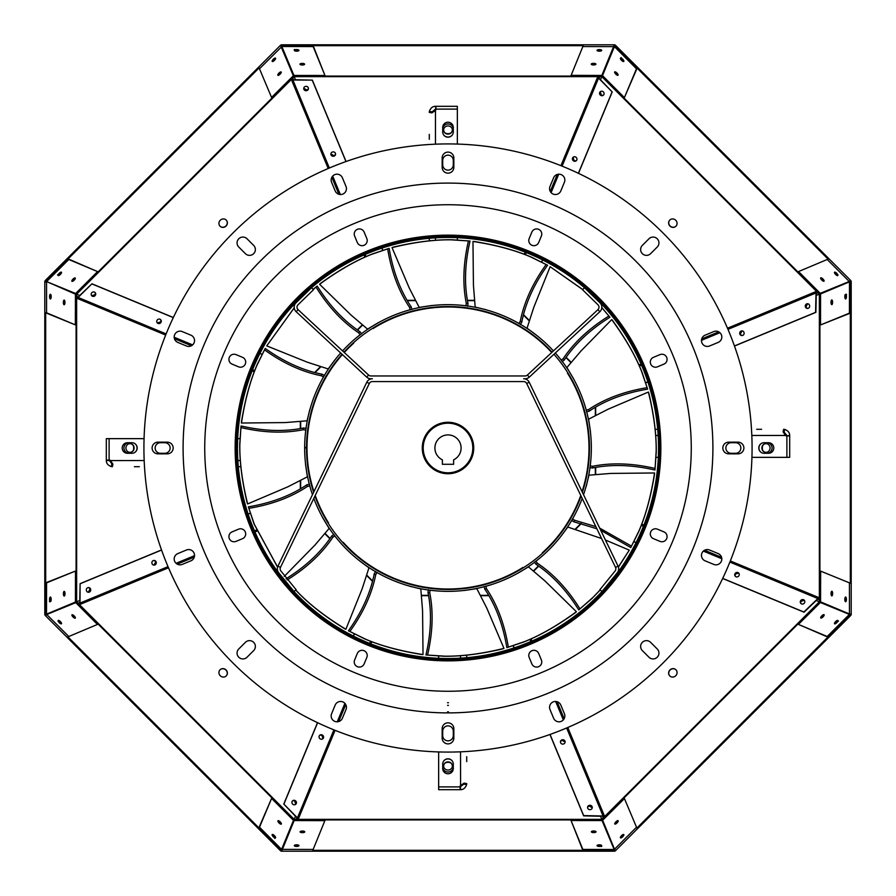 <?xml version="1.0" encoding="UTF-8"?>
<svg xmlns="http://www.w3.org/2000/svg" width="896" height="896" viewBox="0 0 896 896"><rect width="100%" height="100%" fill="white"/><g stroke="black" fill="none" stroke-linecap="round" stroke-linejoin="round"><path stroke-width="1.34" d="M449.926 133.37A5.286 4.973 0 0 1 446.074 133.37M308.392 88.245A2.341 2.195 0 0 1 306.074 90.126M335.541 153.81A2.341 2.195 0 0 1 330.904 153.754M452.346 129.864A4.346 4.088 0 0 1 443.654 129.864M346.058 161.515L312.346 80.114L295.467 79.766L294.168 76.642L599.827 76.642L599.144 78.277L597.408 77.638A4.682 1.49 22.5 0 1 598.55 78.109L598.584 78.064M307.182 90.182A2.341 2.195 0 0 1 303.733 88.368L307.238 90.115A2.341 2.195 0.3 0 0 308.403 88.379M330.882 153.922L334.107 155.826A2.341 2.195 0 0 1 330.893 153.877M448 134.109A4.346 4.088 0 0 1 443.654 130.021A4.346 4.088 0 0 1 448 125.933A4.346 4.088 0 0 1 452.346 130.021A4.346 4.088 0 0 1 448 134.109M381.203 246.389L381.494 247.083M381.931 248.125L382.782 250.197M432.174 111.989L435.467 109.771A3.976 3.741 180 0 0 435.747 109.11M601.81 76.63L600.522 79.766L599.144 78.277M600.522 79.766L612.214 91.941L578.491 173.342M542.618 259.941L541.755 262.024M599.827 76.642L601.821 76.642L817.947 292.768L816.312 293.44L815.528 291.76A4.682 1.49 67.5 0 1 815.998 292.902L815.595 312.346L734.44 345.957M669.95 226.05A4.346 4.088 45 0 1 669.771 220.08A4.346 4.088 45 0 1 675.741 220.259A4.346 4.088 45 0 1 675.92 226.229A4.346 4.088 45 0 1 669.95 226.05M75.477 293.642L76.642 294.179L294.179 76.642L293.742 75.432M295.445 79.733L291.76 80.472A4.682 1.49 -22.5 0 1 292.902 80.002L292.902 79.934M312.346 80.114L292.902 80.002L329.358 168.022M296.621 45.685L583.206 45.685L571.122 75.354L602.314 75.443L624.4 97.586L637.112 68.163L625.442 56.47L828.094 259.123L798.56 271.555L820.557 293.675L820.523 324.957L850.304 313.141L850.315 296.621L850.315 583.206L820.646 571.122L820.557 602.314L798.414 624.4L827.837 637.112L839.53 625.442L636.877 828.094L624.445 798.56L602.325 820.557L571.043 820.523L582.859 850.304L599.379 850.315L312.794 850.315L324.878 820.646L293.686 820.557L271.6 798.414L258.888 827.837L270.558 839.53L67.906 636.877L97.44 624.445L75.443 602.325L75.477 571.043L45.696 582.859L45.685 599.379L45.685 312.794L75.354 324.878L75.443 293.686L97.586 271.6L68.163 258.888L56.47 270.558L259.123 67.906L271.555 97.44L293.675 75.443L324.957 75.477L313.141 45.696L280.885 46.155L281.355 44.8L614.645 44.8L614.88 45.92M602.269 75.421L601.821 76.642M307.776 90.037A2.341 2.195 0.3 0 1 303.733 88.525A2.341 2.195 0.3 0 1 306.085 86.33A2.341 2.195 0.3 0 1 307.776 90.037M335.552 153.933A2.341 2.195 0.3 0 1 334.107 155.792L334.107 155.826M334.925 155.59A2.341 2.195 0.3 0 1 330.882 154.067A2.341 2.195 0.3 0 1 333.234 151.883A2.341 2.195 0.3 0 1 334.925 155.59M452.256 135.027A5.286 4.973 0 0 1 443.744 135.027M382.682 250.23L381.819 248.158M381.394 247.117L381.102 246.422M345.957 161.56L312.346 80.405M429.285 139.306L429.285 134.378M429.285 236.443L429.285 237.194L429.285 236.443M429.285 238.314L429.285 240.867L429.285 238.314M435.467 109.771L435.467 110.734A3.976 3.741 180 0 0 435.803 109.861M612.214 91.941L598.55 78.109L562.083 166.13M676.032 226.117A4.346 4.088 45 0 1 669.883 219.968M576.509 160.451A2.341 2.195 45 0 1 573.272 157.136M603.669 94.886A2.341 2.195 45 0 1 600.701 94.584M541.654 261.968L542.517 259.896M578.39 173.298L612.002 92.142M817.947 292.768L819.358 294.179L819.358 599.827L817.723 599.144L818.362 597.408A4.682 1.49 112.5 0 1 817.891 598.55L803.858 612.002L722.702 578.39M602.358 75.477L602 76.227M820.534 293.63L816.234 295.467L816.312 293.44M293.63 75.466L294 76.227M292.768 78.053L293.44 79.688M226.117 219.968A4.346 4.088 -45 0 1 219.968 226.117M160.451 319.491A2.341 2.195 -45 0 1 157.136 322.728M94.886 292.331A2.341 2.195 -45 0 1 94.584 295.299M173.342 317.509L91.941 283.786L79.766 295.478L76.63 294.19M262.024 354.245L259.941 353.382M226.05 226.05A4.346 4.088 -45 0 1 220.08 226.229A4.346 4.088 -45 0 1 220.259 220.259A4.346 4.088 -45 0 1 226.229 220.08A4.346 4.088 -45 0 1 226.05 226.05M583.206 45.685L571.122 75.354M625.453 56.448L614.813 45.875L614.398 46.637L583.206 46.558M601.888 75.354L613.973 45.685L615.272 45.058L850.942 280.728L850.315 281.691M56.47 270.558L45.685 282.027L45.058 280.728L280.728 45.058L281.691 45.685M303.834 63.93A2.341 0.795 0 0 1 302.669 64.03A2.341 0.795 0 0 1 300.642 63.627M294.302 49.493L298.032 50.131A2.341 0.795 0 0 1 296.834 50.254A2.341 0.795 0 0 1 294.818 49.862M595.347 63.638A2.341 0.795 0 0 1 593.331 64.03A2.341 0.795 0 0 1 592.357 63.963A2.341 0.795 180 0 0 595.538 63.717M601.16 49.874A2.341 0.795 0 0 1 599.166 50.254A2.341 0.795 0 0 1 597.957 50.142A2.341 0.795 180 0 0 601.317 49.941M442.714 128.912A5.286 4.973 -0 0 1 448 123.95A5.286 4.973 -0 0 1 453.286 128.912M601.966 95.726A2.341 2.195 45.3 0 1 600.174 91.795A2.341 2.195 45.3 0 1 603.389 91.918A2.341 2.195 45.3 0 1 601.966 95.726M574.806 161.28A2.341 2.195 45.3 0 1 573.026 157.338A2.341 2.195 45.3 0 1 576.229 157.461A2.341 2.195 45.3 0 1 574.806 161.28M613.973 45.685L614.813 45.875M435.4 110.869L431.099 112.93L429.386 111.866L429.285 112.482L429.386 111.362C430.629 108.002 432.645 106.322 435.467 106.31L435.904 109.11A3.976 3.976 0 0 1 435.467 110.79L435.467 144.178M573.126 157.248L574.067 160.877A2.341 2.195 45 0 1 573.16 157.214M600.286 91.706L601.44 95.413A2.341 2.195 45 0 1 600.286 91.694M734.485 346.058L815.886 312.346L816.234 295.467M645.803 382.782L647.875 381.931M784.011 432.174L786.229 435.467A3.976 3.741 -90 0 0 786.89 435.747M645.77 382.682L647.842 381.819M805.963 307.776A2.341 2.195 90.3 0 1 807.475 303.733A2.341 2.195 90.3 0 1 809.67 306.085A2.341 2.195 90.3 0 1 805.963 307.776M740.41 334.925A2.341 2.195 90.3 0 1 741.933 330.882A2.341 2.195 90.3 0 1 744.117 333.234A2.341 2.195 90.3 0 1 740.41 334.925M816.066 292.902L727.978 329.358M820.568 293.742L819.773 294M820.579 602.269L819.358 601.821L601.821 819.358L294.179 819.358L76.642 601.821L76.642 294.179M819.358 599.827L819.358 601.821M850.315 296.621L849.845 280.885L851.2 281.355L851.2 614.645L850.08 614.88M617.635 74.48A2.341 0.795 45 0 1 616.739 73.73A2.341 0.795 45 0 1 615.597 72.016M45.685 599.379L46.155 615.115L44.8 614.645L44.8 281.355L45.92 281.12M74.48 278.365A2.341 0.795 -45 0 1 73.73 279.261A2.341 0.795 -45 0 1 72.016 280.403M75.432 602.258L79.766 600.533L80.472 604.24A4.682 1.49 -112.5 0 1 80.002 603.098L79.934 603.098M75.421 293.731L76.227 294M160.552 319.57A2.341 2.195 -44.7 0 1 160.843 321.91L160.877 321.933A2.341 2.195 -45 0 1 157.214 322.84M91.706 295.714L95.413 294.56A2.341 2.195 -45 0 1 91.694 295.714M79.722 295.467L77.638 298.592A4.682 1.49 -67.5 0 1 78.109 297.45L78.064 297.416M91.941 283.786L78.109 297.45L166.13 333.917M261.968 354.346L259.896 353.483M173.298 317.61L92.142 283.998M313.141 45.696L313.141 46.57L282.117 46.502L282.117 45.629M591.338 63.93A2.341 0.795 180 0 0 591.248 64.154A2.341 0.795 180 0 0 593.589 64.96A2.341 0.795 180 0 0 595.918 64.154A2.341 0.795 180 0 0 593.914 63.37A2.341 0.795 180 0 0 591.338 63.93M597.117 50.154A2.341 0.795 180 0 0 597.027 50.378A2.341 0.795 180 0 0 599.368 51.184A2.341 0.795 180 0 0 601.709 50.378A2.341 0.795 180 0 0 599.704 49.594A2.341 0.795 180 0 0 597.117 50.154M298.032 50.131A2.341 0.806 -179.9 0 0 298.592 49.93M294.302 50.366L294.302 50.366A2.341 0.806 -179.9 0 0 296.632 51.173A2.341 0.806 -179.9 0 0 298.973 50.366A2.341 0.806 -179.9 0 0 296.643 49.571A2.341 0.806 -179.9 0 0 294.302 50.366M591.629 63.717A2.341 0.795 180 0 0 592.357 63.963M603.579 95.01A2.341 2.195 45.3 0 1 601.53 95.402L601.44 95.413M576.43 160.552A2.341 2.195 45.3 0 1 574.09 160.843L574.067 160.877M324.957 75.477L313.141 46.57M300.339 63.762A2.341 0.806 -179.9 0 0 304.248 63.762M807.755 308.392A2.341 2.195 90 0 1 805.874 306.074M742.19 335.541A2.341 2.195 90 0 1 742.246 330.904M756.694 429.285L761.622 429.285M657.686 429.285L655.133 429.285L657.686 429.285M786.229 435.467L785.266 435.467A3.976 3.741 -90 0 0 786.139 435.803M805.818 307.182L807.621 303.733A2.341 2.195 90 0 0 805.818 307.182L805.885 307.238A2.341 2.195 90.3 0 0 807.621 308.403M742.067 335.552A2.341 2.195 90.3 0 1 740.208 334.107L742.078 330.882M820.523 602.358L819.773 602M602.37 820.534L600.533 816.234L604.24 815.528A4.682 1.49 157.5 0 1 603.098 815.998L583.654 815.595L550.043 734.44M839.53 625.442L849.811 615.227L849.442 613.973L850.315 613.973L850.942 615.272L615.272 850.942L614.309 850.315M832.07 303.834A2.341 0.795 90 0 1 831.97 302.669A2.341 0.795 90 0 1 832.373 300.642M828.094 259.123L798.56 271.555M850.304 281.613L849.229 281.501L849.845 280.885M820.31 293.317L849.229 281.501L827.467 259.739M637.112 68.163L636.496 68.779L614.6 46.805L615.227 46.189M624.4 97.586L636.496 68.779M615.283 71.882A2.341 0.806 -134.9 0 0 618.05 74.659M259.123 67.906L271.555 97.44M281.613 45.696L281.859 46.536L259.739 68.533M293.317 75.69L280.885 46.155M68.163 258.888L68.779 259.504L46.805 281.4L46.189 280.773M97.586 271.6L68.779 259.504M71.882 280.717A2.341 0.806 135.1 0 0 74.659 277.95M293.642 820.523L294.179 819.358M75.466 602.37L76.227 602M161.515 549.942L80.114 583.654L79.766 600.533M250.197 513.218L248.125 514.069M76.642 296.173L78.277 296.856M111.989 463.826L109.771 460.533A3.976 3.741 90 0 0 109.11 460.253M270.558 839.53L282.027 850.315L280.728 850.942L45.058 615.272L45.685 614.309M45.685 282.027L46.558 282.027L46.558 312.794L75.354 324.878M63.93 592.166A2.341 0.795 -90 0 1 64.03 593.331A2.341 0.795 -90 0 1 63.627 595.358M57.534 274.904L60.626 272.72A2.341 0.795 -45 0 1 59.864 273.638A2.341 0.795 -45 0 1 58.162 274.792M280.403 72.016A2.341 0.795 -45 0 1 279.261 73.73A2.341 0.795 -45 0 1 278.522 74.368A2.341 0.795 135 0 0 280.594 71.949M274.781 58.173A2.341 0.795 -45 0 1 273.638 59.864A2.341 0.795 -45 0 1 272.698 60.637A2.341 0.795 135 0 0 274.949 58.117M160.877 321.933L157.248 322.874M161.28 321.194A2.341 2.195 -44.7 0 1 157.338 322.974A2.341 2.195 -44.7 0 1 157.461 319.771A2.341 2.195 -44.7 0 1 161.28 321.194M95.01 292.421A2.341 2.195 -44.7 0 1 95.402 294.47L95.413 294.56M95.726 294.034A2.341 2.195 -44.7 0 1 91.795 295.826A2.341 2.195 -44.7 0 1 91.918 292.611A2.341 2.195 -44.7 0 1 95.726 294.034M88.245 587.608A2.341 2.195 -90 0 1 90.126 589.926M153.81 560.459A2.341 2.195 -90 0 1 153.754 565.096M293.933 75.421L281.859 46.536M299.947 64.198L299.947 64.198A2.341 0.806 -179.9 0 0 302.288 65.005A2.341 0.806 -179.9 0 0 304.629 64.198A2.341 0.806 -179.9 0 0 302.299 63.403A2.341 0.806 -179.9 0 0 299.947 64.198M602.515 75.6L614.398 46.637M457.352 235.816L457.352 236.566M457.352 237.686L457.352 239.915M435.467 106.31L457.352 106.31L457.352 144.066M457.352 109.11L435.904 109.11L435.904 106.31M442.714 131.902A5.286 5.286 0 0 0 448 137.189A5.286 5.286 0 0 0 453.286 131.902L453.286 127.501A5.286 5.286 0 0 0 448 122.214A5.286 5.286 0 0 0 442.714 127.501L442.714 131.902M432.51 112.717L432.152 111.866L435.467 109.11M429.386 111.866L432.152 111.866L429.386 111.362M621.096 57.534L623.28 60.626A2.341 0.795 45 0 1 622.362 59.864A2.341 0.795 45 0 1 621.208 58.162M823.984 280.403A2.341 0.795 45 0 1 822.27 279.261A2.341 0.795 45 0 1 821.632 278.522A2.341 0.795 -135 0 0 824.051 280.594M837.827 274.781A2.341 0.795 45 0 1 836.136 273.638A2.341 0.795 45 0 1 835.363 272.698A2.341 0.795 -135 0 0 837.883 274.949M740.174 334.107A2.341 2.195 90 0 1 742.123 330.893M722.658 578.491L804.059 612.214L816.234 600.522L819.37 601.81M633.976 541.755L636.059 542.618M603.232 817.947L602.56 816.312M669.95 669.95A4.346 4.088 135 0 1 675.92 669.771A4.346 4.088 135 0 1 675.741 675.741A4.346 4.088 135 0 1 669.771 675.92A4.346 4.088 135 0 1 669.95 669.95M634.032 541.654L636.104 542.517M800.274 601.966A2.341 2.195 135.3 0 1 804.205 600.174A2.341 2.195 135.3 0 1 804.082 603.389A2.341 2.195 135.3 0 1 800.274 601.966M734.72 574.806A2.341 2.195 135.3 0 1 738.662 573.026A2.341 2.195 135.3 0 1 738.539 576.229A2.341 2.195 135.3 0 1 734.72 574.806M817.936 598.584L729.87 562.083M785.131 435.4L783.07 431.099L784.134 429.386L783.518 429.285L784.638 429.386C787.998 430.629 789.678 432.645 789.69 435.467L786.89 435.904A3.976 3.976 0 0 1 785.21 435.467L751.822 435.467A304.08 304.08 0 0 1 751.934 457.352L786.89 457.352L786.89 435.904L789.69 435.904L789.69 457.352L786.89 457.352M767.088 442.714A5.286 4.973 90 0 1 772.05 448A5.286 4.973 90 0 1 767.088 453.286M602.258 820.568L602 819.773M293.731 820.579L294 819.773M599.379 850.315L615.115 849.845L614.645 851.2L281.355 851.2L281.12 850.08M821.52 617.635A2.341 0.795 135 0 1 822.27 616.739A2.341 0.795 135 0 1 823.984 615.597M850.304 313.141L849.43 313.141L849.498 282.117L850.371 282.117M820.523 324.957L849.43 313.141M832.238 300.339A2.341 0.806 -89.9 0 0 832.238 304.248M850.315 583.206L820.646 571.122M820.646 601.888L849.442 613.973L849.442 583.206M850.125 614.813L850.315 613.973M820.579 293.933L849.464 281.859M820.938 277.782A2.341 0.795 -135 0 0 820.702 277.872A2.341 0.795 -135 0 0 821.8 280.09A2.341 0.795 -135 0 0 824.018 281.176A2.341 0.795 -135 0 0 823.155 279.205A2.341 0.795 -135 0 0 820.938 277.782M834.758 272.126A2.341 0.795 -135 0 0 834.534 272.216A2.341 0.795 -135 0 0 835.621 274.445A2.341 0.795 -135 0 0 837.85 275.531A2.341 0.795 -135 0 0 836.987 273.549A2.341 0.795 -135 0 0 834.758 272.126M614.701 71.926L614.701 71.926A2.341 0.806 -134.9 0 0 615.787 74.144A2.341 0.806 -134.9 0 0 618.005 75.242A2.341 0.806 -134.9 0 0 616.93 73.013A2.341 0.806 -134.9 0 0 614.701 71.926M620.491 58.15L620.491 58.15A2.341 0.806 -134.9 0 0 621.566 60.368A2.341 0.806 -134.9 0 0 623.795 61.454A2.341 0.806 -134.9 0 0 622.709 59.237A2.341 0.806 -134.9 0 0 620.491 58.15M219.968 669.883A4.346 4.088 -135 0 1 226.117 676.032M319.491 735.549A2.341 2.195 -135 0 1 322.728 738.864M292.331 801.114A2.341 2.195 -135 0 1 295.299 801.416M587.608 807.755A2.341 2.195 180 0 1 589.926 805.874M560.459 742.19A2.341 2.195 180 0 1 565.096 742.246M669.883 676.032A4.346 4.088 135 0 1 676.032 669.883M735.549 576.509A2.341 2.195 135 0 1 738.864 573.272M801.114 603.669A2.341 2.195 135 0 1 801.416 600.701M277.782 75.062A2.341 0.795 135 0 0 277.872 75.298A2.341 0.795 135 0 0 280.09 74.2A2.341 0.795 135 0 0 281.176 71.982A2.341 0.795 135 0 0 279.205 72.845A2.341 0.795 135 0 0 277.782 75.062M272.126 61.242A2.341 0.795 135 0 0 272.216 61.466A2.341 0.795 135 0 0 274.445 60.379A2.341 0.795 135 0 0 275.531 58.15A2.341 0.795 135 0 0 273.549 59.013A2.341 0.795 135 0 0 272.126 61.242M75.6 293.485L46.637 281.602L75.354 294.112M45.875 281.187L46.637 281.602M71.926 281.299L71.926 281.299A2.341 0.806 135.1 0 0 74.144 280.213A2.341 0.806 135.1 0 0 75.242 277.995A2.341 0.806 135.1 0 0 73.013 279.07A2.341 0.806 135.1 0 0 71.926 281.299M58.15 275.509L58.15 275.509A2.341 0.806 135.1 0 0 60.368 274.434A2.341 0.806 135.1 0 0 61.454 272.205A2.341 0.806 135.1 0 0 59.237 273.291A2.341 0.806 135.1 0 0 58.15 275.509M278.365 821.52A2.341 0.795 -135 0 1 279.261 822.27A2.341 0.795 -135 0 1 280.403 823.984M317.509 722.658L283.786 804.059L295.478 816.234L294.19 819.37M354.245 633.976L353.382 636.059M78.053 603.232L79.688 602.56M226.05 669.95A4.346 4.088 -135 0 1 226.229 675.92A4.346 4.088 -135 0 1 220.259 675.741A4.346 4.088 -135 0 1 220.08 669.771A4.346 4.088 -135 0 1 226.05 669.95M80.114 583.654L80.002 603.098L168.022 566.642M250.23 513.318L248.158 514.181M161.56 550.043L80.405 583.654M139.306 466.715L134.378 466.715M109.771 460.533L110.734 460.533A3.976 3.741 90 0 0 109.861 460.197M45.696 582.859L46.57 582.859L46.502 613.883L45.629 613.883M75.477 571.043L46.57 582.859M63.762 595.661A2.341 0.806 90.1 0 0 63.762 591.752M45.685 312.794L46.558 312.794M277.838 74.715A2.341 0.795 135 0 0 278.522 74.368M90.182 588.818A2.341 2.195 -90 0 1 88.368 592.267L90.115 588.762A2.341 2.195 -89.7 0 0 88.379 587.597M153.933 560.448A2.341 2.195 -89.7 0 1 155.792 561.893L155.826 561.893A2.341 2.195 -90 0 1 153.877 565.107M448.47 711.85A263.85 263.85 0 0 1 447.53 711.85L447.53 712.891A264.891 264.891 0 0 1 218.669 315.414A264.891 264.891 0 0 1 677.331 315.414A264.891 264.891 0 0 1 448.47 712.891L448.47 711.85M109.11 438.648L109.11 460.096A3.976 3.976 0 0 1 110.79 460.533L112.93 464.901L111.866 466.614L112.482 466.715L111.362 466.614C108.002 465.371 106.322 463.355 106.31 460.533L106.31 438.648L144.066 438.648M195.171 279.059A304.08 304.08 0 0 0 428.109 751.43A304.08 304.08 0 0 0 720.72 313.51A304.08 304.08 0 0 0 195.171 279.059M177.8 342.406L186.435 345.99A5.846 5.846 0 0 0 194.085 342.821A5.846 5.846 0 0 0 190.915 335.182L182.269 331.598A5.846 5.846 0 0 0 174.63 334.768A5.846 5.846 0 0 0 177.8 342.406M331.598 182.269L335.182 190.915A5.846 5.846 0 0 0 342.821 194.085A5.846 5.846 0 0 0 345.99 186.435L342.406 177.8A5.846 5.846 0 0 0 334.768 174.63A5.846 5.846 0 0 0 331.598 182.269M238.773 247.038L245.392 253.658A5.846 5.846 0 0 0 253.658 253.658A5.846 5.846 0 0 0 253.658 245.392L247.038 238.773A5.846 5.846 0 0 0 238.773 238.773A5.846 5.846 0 0 0 238.773 247.038M821.285 277.838A2.341 0.795 -135 0 0 821.632 278.522M816.278 600.533L817.723 599.144M762.63 449.926A5.286 4.973 90 0 1 762.63 446.074M804.306 600.286A2.341 2.195 135 0 0 800.587 601.44L804.294 600.286M800.99 603.579A2.341 2.195 135.3 0 1 800.598 601.53L800.587 601.44M735.448 576.43A2.341 2.195 135.3 0 1 735.157 574.09L738.752 573.126M760.973 452.256A5.286 4.973 90 0 1 760.973 443.744M549.942 734.485L583.654 815.886L600.533 816.234M513.218 645.803L514.069 647.875M296.173 819.358L296.856 817.723L298.592 818.362A4.682 1.49 -157.5 0 1 297.45 817.891L297.416 817.936M463.826 784.011L460.533 786.229A3.976 3.741 -0 0 0 460.253 786.89M592.166 832.07A2.341 0.795 180 0 1 593.331 831.97A2.341 0.795 180 0 1 595.358 832.373M636.877 828.094L624.445 798.56M614.387 850.304L614.499 849.229L615.115 849.845M602.683 820.31L614.499 849.229L636.261 827.467M827.837 637.112L827.221 636.496L849.195 614.6L849.811 615.227M798.414 624.4L827.221 636.496M824.118 615.283A2.341 0.806 -44.9 0 0 821.341 618.05M831.802 299.947L831.802 299.947A2.341 0.806 -89.9 0 0 830.995 302.288A2.341 0.806 -89.9 0 0 831.802 304.629A2.341 0.806 -89.9 0 0 832.597 302.299A2.341 0.806 -89.9 0 0 831.802 299.947M845.634 294.302L845.634 294.302A2.341 0.806 -89.9 0 0 844.827 296.632A2.341 0.806 -89.9 0 0 845.634 298.973A2.341 0.806 -89.9 0 0 846.429 296.643A2.341 0.806 -89.9 0 0 845.634 294.302M832.07 591.338A2.341 0.795 -90 0 0 831.846 591.248A2.341 0.795 -90 0 0 831.04 593.589A2.341 0.795 -90 0 0 831.846 595.918A2.341 0.795 -90 0 0 832.63 593.914A2.341 0.795 -90 0 0 832.07 591.338M845.846 597.117A2.341 0.795 -90 0 0 845.622 597.027A2.341 0.795 -90 0 0 844.816 599.368A2.341 0.795 -90 0 0 845.622 601.709A2.341 0.795 -90 0 0 846.406 599.704A2.341 0.795 -90 0 0 845.846 597.117M820.4 602.515L849.363 614.398M319.57 735.448A2.341 2.195 -134.7 0 1 321.91 735.157L321.933 735.123A2.341 2.195 -135 0 1 322.84 738.786M295.714 804.294L294.56 800.587A2.341 2.195 -135 0 1 295.714 804.306M588.818 805.818A2.341 2.195 180 0 1 592.267 807.632L588.762 805.885A2.341 2.195 -179.7 0 0 587.597 807.621M560.448 742.067A2.341 2.195 -179.7 0 1 561.893 740.208L561.893 740.174A2.341 2.195 180 0 1 565.107 742.123M735.123 574.067A2.341 2.195 135 0 1 738.786 573.16M67.906 636.877L97.44 624.445M45.696 614.387L46.771 614.499L46.155 615.115M75.69 602.683L46.771 614.499L68.533 636.261M258.888 827.837L259.504 827.221L281.4 849.195L280.773 849.811M271.6 798.414L259.504 827.221M280.717 824.118A2.341 0.806 45.1 0 0 277.95 821.341M295.467 816.278L296.856 817.723M283.786 804.059L297.45 817.891L333.917 729.87M354.346 634.032L353.483 636.104M317.61 722.702L283.998 803.858M90.037 588.224A2.341 2.195 -89.7 0 1 88.525 592.267A2.341 2.195 -89.7 0 1 86.33 589.915A2.341 2.195 -89.7 0 1 90.037 588.224M155.59 561.075A2.341 2.195 -89.7 0 1 154.067 565.118A2.341 2.195 -89.7 0 1 151.883 562.766A2.341 2.195 -89.7 0 1 155.59 561.075M240.867 466.715L238.314 466.715M110.869 460.6L144.178 460.533M128.912 453.286A5.286 4.973 -90 0 1 123.95 448A5.286 4.973 -90 0 1 128.912 442.714M75.421 602.067L46.536 614.141M64.198 596.053L64.198 596.053A2.341 0.806 90.1 0 0 65.005 593.712A2.341 0.806 90.1 0 0 64.198 591.371A2.341 0.806 90.1 0 0 63.403 593.701A2.341 0.806 90.1 0 0 64.198 596.053M50.366 601.698L50.366 601.698A2.341 0.806 90.1 0 0 51.173 599.368A2.341 0.806 90.1 0 0 50.366 597.027A2.341 0.806 90.1 0 0 49.571 599.357A2.341 0.806 90.1 0 0 50.366 601.698M63.93 304.662A2.341 0.795 90 0 0 64.154 304.752A2.341 0.795 90 0 0 64.96 302.411A2.341 0.795 90 0 0 64.154 300.082A2.341 0.795 90 0 0 63.37 302.086A2.341 0.795 90 0 0 63.93 304.662M50.154 298.883A2.341 0.795 90 0 0 50.378 298.973A2.341 0.795 90 0 0 51.184 296.632A2.341 0.795 90 0 0 50.378 294.291A2.341 0.795 90 0 0 49.594 296.296A2.341 0.795 90 0 0 50.154 298.883M49.493 601.698L50.131 597.968A2.341 0.795 -90 0 1 50.254 599.166A2.341 0.795 -90 0 1 49.862 601.182M63.638 300.653A2.341 0.795 -90 0 1 64.03 302.669A2.341 0.795 -90 0 1 63.963 303.643A2.341 0.795 90 0 0 63.717 300.462M49.874 294.84A2.341 0.795 -90 0 1 50.254 296.834A2.341 0.795 -90 0 1 50.142 298.043A2.341 0.795 90 0 0 49.941 294.683M133.37 446.074A5.286 4.973 -90 0 1 133.37 449.926M155.826 561.893L153.922 565.118M448.47 705.365L447.53 705.365M718.2 553.594L709.565 550.01A5.846 5.846 0 0 0 701.915 553.179A5.846 5.846 0 0 0 705.085 560.818L713.731 564.402A5.846 5.846 0 0 0 721.37 561.232A5.846 5.846 0 0 0 718.2 553.594M648.962 238.773L642.342 245.392A5.846 5.846 0 0 0 642.342 253.658A5.846 5.846 0 0 0 650.608 253.658L657.227 247.038A5.846 5.846 0 0 0 657.227 238.773A5.846 5.846 0 0 0 648.962 238.773M713.731 331.598L705.085 335.182A5.846 5.846 0 0 0 701.915 342.821A5.846 5.846 0 0 0 709.565 345.99L718.2 342.406A5.846 5.846 0 0 0 721.37 334.768A5.846 5.846 0 0 0 713.731 331.598M738.046 442.154L728.694 442.154A5.846 5.846 0 0 0 722.837 448A5.846 5.846 0 0 0 728.694 453.846L738.046 453.846A5.846 5.846 0 0 0 743.893 448A5.846 5.846 0 0 0 738.046 442.154M342.406 718.2L345.99 709.565A5.846 5.846 0 0 0 342.821 701.915A5.846 5.846 0 0 0 335.182 705.085L331.598 713.731A5.846 5.846 0 0 0 334.768 721.37A5.846 5.846 0 0 0 342.406 718.2M657.227 648.962L650.608 642.342A5.846 5.846 0 0 0 642.342 642.342A5.846 5.846 0 0 0 642.342 650.608L648.962 657.227A5.846 5.846 0 0 0 657.227 657.227A5.846 5.846 0 0 0 657.227 648.962M564.402 713.731L560.818 705.085A5.846 5.846 0 0 0 553.179 701.915A5.846 5.846 0 0 0 550.01 709.565L553.594 718.2A5.846 5.846 0 0 0 561.232 721.37A5.846 5.846 0 0 0 564.402 713.731M453.846 738.046L453.846 728.694A5.846 5.846 0 0 0 448 722.837A5.846 5.846 0 0 0 442.154 728.694L442.154 738.046A5.846 5.846 0 0 0 448 743.893A5.846 5.846 0 0 0 453.846 738.046M553.594 177.8L550.01 186.435A5.846 5.846 0 0 0 553.179 194.085A5.846 5.846 0 0 0 560.818 190.915L564.402 182.269A5.846 5.846 0 0 0 561.232 174.63A5.846 5.846 0 0 0 553.594 177.8M442.154 157.954L442.154 167.306A5.846 5.846 0 0 0 448 173.163A5.846 5.846 0 0 0 453.846 167.306L453.846 157.954A5.846 5.846 0 0 0 448 152.107A5.846 5.846 0 0 0 442.154 157.954M247.038 657.227L253.658 650.608A5.846 5.846 0 0 0 253.658 642.342A5.846 5.846 0 0 0 245.392 642.342L238.773 648.962A5.846 5.846 0 0 0 238.773 657.227A5.846 5.846 0 0 0 247.038 657.227M182.269 564.402L190.915 560.818A5.846 5.846 0 0 0 194.085 553.179A5.846 5.846 0 0 0 186.435 550.01L177.8 553.594A5.846 5.846 0 0 0 174.63 561.232A5.846 5.846 0 0 0 182.269 564.402M157.954 453.846L167.306 453.846A5.846 5.846 0 0 0 173.163 448A5.846 5.846 0 0 0 167.306 442.154L157.954 442.154A5.846 5.846 0 0 0 152.107 448A5.846 5.846 0 0 0 157.954 453.846M131.902 453.286A5.286 5.286 0 0 0 137.189 448A5.286 5.286 0 0 0 131.902 442.714L127.501 442.714A5.286 5.286 0 0 0 122.214 448A5.286 5.286 0 0 0 127.501 453.286L131.902 453.286M764.098 442.714A5.286 5.286 0 0 0 758.811 448A5.286 5.286 0 0 0 764.098 453.286L768.499 453.286A5.286 5.286 0 0 0 773.786 448A5.286 5.286 0 0 0 768.499 442.714L764.098 442.714M438.648 786.89L460.096 786.89A3.976 3.976 0 0 1 460.533 785.21L464.901 783.07L466.614 784.134L466.715 783.518L466.614 784.638C465.371 787.998 463.355 789.678 460.533 789.69L438.648 789.69L438.648 751.934M453.286 764.098A5.286 5.286 0 0 0 448 758.811A5.286 5.286 0 0 0 442.714 764.098L442.714 768.499A5.286 5.286 0 0 0 448 773.786A5.286 5.286 0 0 0 453.286 768.499L453.286 764.098M846.507 294.302L845.869 298.032A2.341 0.795 90 0 1 845.746 296.834A2.341 0.795 90 0 1 846.138 294.818M832.362 595.347A2.341 0.795 90 0 1 831.97 593.331A2.341 0.795 90 0 1 832.037 592.357A2.341 0.795 -90 0 0 832.283 595.538M846.126 601.16A2.341 0.795 90 0 1 845.746 599.166A2.341 0.795 90 0 1 845.858 597.957A2.341 0.795 -90 0 0 846.059 601.317M513.318 645.77L514.181 647.842M588.224 805.963A2.341 2.195 -179.7 0 1 592.267 807.475A2.341 2.195 -179.7 0 1 589.915 809.67A2.341 2.195 -179.7 0 1 588.224 805.963M561.075 740.41A2.341 2.195 -179.7 0 1 565.118 741.933A2.341 2.195 -179.7 0 1 562.766 744.117A2.341 2.195 -179.7 0 1 561.075 740.41M603.098 816.066L566.642 727.978M658.314 457.352L656.085 457.352M783.283 432.51L784.134 432.152L786.89 435.467M784.134 429.386L784.134 432.152L784.638 429.386M761.891 448A4.346 4.088 90 0 1 765.979 443.654A4.346 4.088 90 0 1 770.067 448A4.346 4.088 90 0 1 765.979 452.346A4.346 4.088 90 0 1 761.891 448M466.715 756.694L466.715 761.622M466.715 657.686L466.715 655.133L466.715 657.686M460.533 786.229L460.533 785.266A3.976 3.741 -0 0 0 460.197 786.139M582.859 850.304L582.859 849.43L613.883 849.498L613.883 850.371M571.043 820.523L582.859 849.43M595.661 832.238A2.341 0.806 0.1 0 0 591.752 832.238M312.794 850.315L324.878 820.646M281.187 850.125L281.602 849.363L312.794 849.442M294.112 820.646L282.027 850.315M602.067 820.579L614.141 849.464M618.218 820.938A2.341 0.795 -45 0 0 618.128 820.702A2.341 0.795 -45 0 0 615.91 821.8A2.341 0.795 -45 0 0 614.824 824.018A2.341 0.795 -45 0 0 616.795 823.155A2.341 0.795 -45 0 0 618.218 820.938M623.874 834.758A2.341 0.795 -45 0 0 623.784 834.534A2.341 0.795 -45 0 0 621.555 835.621A2.341 0.795 -45 0 0 620.469 837.85A2.341 0.795 -45 0 0 622.451 836.987A2.341 0.795 -45 0 0 623.874 834.758M824.074 614.701L824.074 614.701A2.341 0.806 -44.9 0 0 821.856 615.787A2.341 0.806 -44.9 0 0 820.758 618.005A2.341 0.806 -44.9 0 0 822.987 616.93A2.341 0.806 -44.9 0 0 824.074 614.701M837.85 620.491L837.85 620.491A2.341 0.806 -44.9 0 0 835.632 621.566A2.341 0.806 -44.9 0 0 834.546 623.795A2.341 0.806 -44.9 0 0 836.763 622.709A2.341 0.806 -44.9 0 0 837.85 620.491M845.869 298.032A2.341 0.806 -89.9 0 0 846.07 298.592M832.283 591.629A2.341 0.795 -90 0 0 832.037 592.357M321.933 735.123L322.874 738.752M321.194 734.72A2.341 2.195 -134.7 0 1 322.974 738.662A2.341 2.195 -134.7 0 1 319.771 738.539A2.341 2.195 -134.7 0 1 321.194 734.72M292.421 800.99A2.341 2.195 -134.7 0 1 294.47 800.598L294.56 800.587M294.034 800.274A2.341 2.195 -134.7 0 1 295.826 804.205A2.341 2.195 -134.7 0 1 292.611 804.082A2.341 2.195 -134.7 0 1 294.034 800.274M446.074 762.63A5.286 4.973 180 0 1 449.926 762.63M561.893 740.174L565.118 742.078M75.062 618.218A2.341 0.795 45 0 0 75.298 618.128A2.341 0.795 45 0 0 74.2 615.91A2.341 0.795 45 0 0 71.982 614.824A2.341 0.795 45 0 0 72.845 616.795A2.341 0.795 45 0 0 75.062 618.218M61.242 623.874A2.341 0.795 45 0 0 61.466 623.784A2.341 0.795 45 0 0 60.379 621.555A2.341 0.795 45 0 0 58.15 620.469A2.341 0.795 45 0 0 59.013 622.451A2.341 0.795 45 0 0 61.242 623.874M293.485 820.4L281.602 849.363M281.299 824.074L281.299 824.074A2.341 0.806 45.1 0 0 280.213 821.856A2.341 0.806 45.1 0 0 277.995 820.758A2.341 0.806 45.1 0 0 279.07 822.987A2.341 0.806 45.1 0 0 281.299 824.074M275.509 837.85L275.509 837.85A2.341 0.806 45.1 0 0 274.434 835.632A2.341 0.806 45.1 0 0 272.205 834.546A2.341 0.806 45.1 0 0 273.291 836.763A2.341 0.806 45.1 0 0 275.509 837.85M135.027 443.744A5.286 4.973 -90 0 1 135.027 452.256M50.131 597.968A2.341 0.806 90.1 0 0 49.93 597.408M63.717 304.371A2.341 0.795 90 0 0 63.963 303.643M442.714 164.83A5.286 5.286 0 0 0 448 170.117A5.286 5.286 0 0 0 453.286 164.83L453.286 160.429A5.286 5.286 0 0 0 448 155.142A5.286 5.286 0 0 0 442.714 160.429L442.714 164.83M112.717 463.49L111.866 463.848L109.11 460.096L106.31 460.096M164.83 453.286A5.286 5.286 0 0 0 170.117 448A5.286 5.286 0 0 0 164.83 442.714L160.429 442.714A5.286 5.286 0 0 0 155.142 448A5.286 5.286 0 0 0 160.429 453.286L164.83 453.286M766.136 452.346A4.346 4.088 90 0 1 766.136 443.654M838.466 621.096L835.374 623.28A2.341 0.795 135 0 1 836.136 622.362A2.341 0.795 135 0 1 837.838 621.208M615.597 823.984A2.341 0.795 135 0 1 616.739 822.27A2.341 0.795 135 0 1 617.478 821.632A2.341 0.795 -45 0 0 615.406 824.051M621.219 837.827A2.341 0.795 135 0 1 622.362 836.136A2.341 0.795 135 0 1 623.302 835.363A2.341 0.795 -45 0 0 621.051 837.883M460.6 785.131L460.533 751.822M453.286 767.088A5.286 4.973 180 0 1 448 772.05A5.286 4.973 180 0 1 442.714 767.088M596.053 831.802L596.053 831.802A2.341 0.806 0.1 0 0 593.712 830.995A2.341 0.806 0.1 0 0 591.371 831.802A2.341 0.806 0.1 0 0 593.701 832.597A2.341 0.806 0.1 0 0 596.053 831.802M601.698 845.634L601.698 845.634A2.341 0.806 0.1 0 0 599.368 844.827A2.341 0.806 0.1 0 0 597.027 845.634A2.341 0.806 0.1 0 0 599.357 846.429A2.341 0.806 0.1 0 0 601.698 845.634M304.662 832.07A2.341 0.795 -0 0 0 304.752 831.846A2.341 0.795 -0 0 0 302.411 831.04A2.341 0.795 -0 0 0 300.082 831.846A2.341 0.795 -0 0 0 302.086 832.63A2.341 0.795 -0 0 0 304.662 832.07M298.883 845.846A2.341 0.795 -0 0 0 298.973 845.622A2.341 0.795 -0 0 0 296.632 844.816A2.341 0.795 -0 0 0 294.291 845.622A2.341 0.795 -0 0 0 296.296 846.406A2.341 0.795 -0 0 0 298.883 845.846M618.162 821.285A2.341 0.795 -45 0 0 617.478 821.632M274.904 838.466L272.72 835.374A2.341 0.795 -135 0 1 273.638 836.136A2.341 0.795 -135 0 1 274.792 837.838M72.016 615.597A2.341 0.795 -135 0 1 73.73 616.739A2.341 0.795 -135 0 1 74.368 617.478A2.341 0.795 45 0 0 71.949 615.406M58.173 621.219A2.341 0.795 -135 0 1 59.864 622.362A2.341 0.795 -135 0 1 60.637 623.302A2.341 0.795 45 0 0 58.117 621.051M601.698 846.507L597.968 845.869A2.341 0.795 180 0 1 599.166 845.746A2.341 0.795 180 0 1 601.182 846.138M300.653 832.362A2.341 0.795 180 0 1 302.669 831.97A2.341 0.795 180 0 1 303.643 832.037A2.341 0.795 0 0 0 300.462 832.283M294.84 846.126A2.341 0.795 180 0 1 296.834 845.746A2.341 0.795 180 0 1 298.043 845.858A2.341 0.795 -0 0 0 294.683 846.059M74.715 618.162A2.341 0.795 45 0 0 74.368 617.478M237.686 438.648L239.915 438.648M111.866 466.614L111.866 463.848L111.362 466.614M106.31 460.533L109.11 460.533M134.109 448A4.346 4.088 -90 0 1 130.021 452.346A4.346 4.088 -90 0 1 125.933 448A4.346 4.088 -90 0 1 130.021 443.654A4.346 4.088 -90 0 1 134.109 448M129.864 443.654A4.346 4.088 -90 0 1 129.864 452.346M463.49 783.283L463.848 784.134L460.096 786.89L460.096 789.69M466.614 784.134L463.848 784.134L466.614 784.638M731.17 442.714A5.286 5.286 0 0 0 725.883 448A5.286 5.286 0 0 0 731.17 453.286L735.571 453.286A5.286 5.286 0 0 0 740.858 448A5.286 5.286 0 0 0 735.571 442.714L731.17 442.714M453.286 731.17A5.286 5.286 0 0 0 448 725.883A5.286 5.286 0 0 0 442.714 731.17L442.714 735.571A5.286 5.286 0 0 0 448 740.858A5.286 5.286 0 0 0 453.286 735.571L453.286 731.17M443.744 760.973A5.286 4.973 180 0 1 452.256 760.973M597.968 845.869A2.341 0.806 0.1 0 0 597.408 846.07M304.371 832.283A2.341 0.795 -0 0 0 303.643 832.037M443.654 766.136A4.346 4.088 180 0 1 452.346 766.136M438.648 658.314L438.648 656.085M447.53 702.733L448.47 702.733M460.533 789.69L460.533 786.89M448 761.891A4.346 4.088 180 0 1 452.346 765.979A4.346 4.088 180 0 1 448 770.067A4.346 4.088 180 0 1 443.654 765.979A4.346 4.088 180 0 1 448 761.891M236.589 449.053A211.411 211.411 0 0 1 236.589 448M448.47 659.635L448.47 660.856L448.47 659.635M447.53 660.386L447.53 659.635L447.53 660.386A212.386 212.386 0 0 1 264.141 341.667A212.386 212.386 0 0 1 631.859 341.667A212.386 212.386 0 0 1 448.47 660.386M237.485 448L236.365 448A211.635 211.635 0 0 1 553.515 264.544A211.635 211.635 0 0 1 554.434 630.93A211.635 211.635 0 0 1 236.365 449.053L237.485 449.053A210.515 210.515 0 0 0 553.862 629.966A210.515 210.515 0 0 0 552.955 265.507A210.515 210.515 0 0 0 237.485 448M529.211 382.256A6.171 6.171 0 0 0 523.656 378.762L525.101 378.762A6.171 6.171 0 0 0 529.301 377.115L527.397 375.054A3.371 3.371 0 0 1 525.101 375.962L370.899 375.962A3.371 3.371 0 0 1 368.603 375.054L366.699 377.115A6.171 6.171 0 0 0 370.899 378.762L372.344 378.762A6.171 6.171 0 0 0 366.789 382.256L277.939 566.171A6.171 6.171 0 0 0 278.712 572.757L293.944 591.472L296.128 589.702L280.885 570.976A3.371 3.371 0 0 1 280.47 567.392L369.309 383.477A3.371 3.371 0 0 1 372.344 381.573L523.656 381.573A3.371 3.371 0 0 1 526.691 383.477L615.53 567.392L618.061 566.171L529.211 382.256L526.691 383.477M369.309 383.477L366.789 382.256M280.47 567.392L277.939 566.171M529.301 377.115L599.827 311.73L597.923 309.669L527.397 375.054M368.603 375.054L298.077 309.669L296.173 311.73L366.699 377.115M615.53 567.392A3.371 3.371 0 0 1 615.115 570.976L599.872 589.702L602.056 591.472L617.288 572.757A6.171 6.171 0 0 0 618.061 566.171M597.923 309.669A3.371 3.371 0 0 0 597.979 304.786L582.534 289.733L584.494 287.728L599.939 302.77A6.171 6.171 0 0 1 599.827 311.73M296.173 311.73A6.171 6.171 0 0 1 296.061 302.77L311.506 287.728L313.466 289.733L298.021 304.786A3.371 3.371 0 0 0 298.077 309.669M353.651 343.213A140.997 140.997 0 0 0 344.266 352.498A140.997 140.997 0 0 1 353.651 343.213L353.584 342.653M342.384 354.581A140.997 140.997 0 0 0 313.936 491.658A140.997 140.997 0 0 1 342.384 354.581M328.552 522.928A140.997 140.997 0 0 1 315.224 495.443A140.997 140.997 0 0 0 328.552 522.928L328.339 523.454M342.653 542.416L343.213 542.349A140.997 140.997 0 0 0 522.928 567.448L523.454 567.661M542.349 552.787A140.997 140.997 0 0 0 580.776 495.443A140.997 140.997 0 0 1 542.349 552.787L542.416 553.347M567.448 373.072A140.997 140.997 0 0 1 582.064 491.658A140.997 140.997 0 0 0 567.448 373.072L567.661 372.546M343.213 542.349A140.997 140.997 0 0 0 522.928 567.448M551.734 352.498A140.997 140.997 0 0 0 373.072 328.552L372.546 328.339M473.726 448A25.726 25.726 0 0 1 448 473.726A25.726 25.726 0 0 1 422.274 448A25.726 25.726 0 0 1 448 422.274A25.726 25.726 0 0 1 473.726 448M472.797 448A24.797 24.797 0 0 1 435.602 469.47A24.797 24.797 0 0 1 435.602 426.53A24.797 24.797 0 0 1 472.797 448M442.389 464.296L442.389 459.838A13.104 13.104 0 0 1 437.741 439.858A13.104 13.104 0 0 1 458.259 439.858A13.104 13.104 0 0 1 453.611 459.838L453.611 464.296L442.389 464.296M340.67 352.99A143.338 143.338 0 0 0 304.662 447.462L306.533 447.462A141.467 141.467 0 0 1 342.048 354.267M313.634 492.274A141.467 141.467 0 0 1 306.533 448L304.662 448A143.338 143.338 0 0 0 312.48 494.682M313.802 498.378A143.338 143.338 0 0 0 582.198 498.378M583.52 494.682A143.338 143.338 0 0 0 555.33 352.99M553.448 350.907A143.338 143.338 0 0 0 342.552 350.907M309.781 410.032L310.285 408.251M561.187 535.942L560.045 537.398M586.23 485.934L585.726 487.726M518.918 572.566L517.306 573.474M590.218 430.158L590.442 431.995M323.445 518.941L322.538 517.317M305.782 465.875L305.558 464.027M360.069 561.198L358.613 560.056M410.077 586.23L408.296 585.726M465.864 590.218L464.016 590.442M572.566 377.093L573.474 378.706M535.954 334.824L537.41 335.966M485.946 309.781L487.738 310.285M430.17 305.771L432.006 305.558M377.104 323.422L378.717 322.515M334.824 360.035L335.978 358.579M314.933 496.037A141.467 141.467 0 0 0 581.067 496.037L580.149 498.49M582.366 492.274A141.467 141.467 0 0 0 553.952 354.267M552.07 352.184A141.467 141.467 0 0 0 343.93 352.184L345.251 350.762M311.954 409.226L315.862 397.488M558.858 535.886L550.771 545.216M516.779 571.626L505.747 577.147M588.538 431.76L589.411 444.08M324.374 516.779L318.864 505.77M307.462 464.24L306.589 451.954M360.114 558.858L350.795 550.782M409.226 584.046L397.522 580.16M464.24 588.538L451.942 589.411M571.626 379.221L577.147 390.264M535.886 337.142L545.227 345.24M486.774 311.954L498.501 315.851M431.76 307.462L444.091 306.589M379.221 324.374L390.275 318.842M601.798 307.619L608.877 316.042C589.243 328.272 574.034 342.451 563.27 358.579L561.12 360.203M560.37 359.016L557.917 356.003M548.509 345.8L544.992 342.462M538.754 339.483L536.2 337.4M536.894 335.552L527.05 328.194L533.803 307.306L550.122 266.728L582.68 289.576M545.037 342.429L545.664 343.078M551.387 351.445L552.037 352.218M563.27 358.579L564.29 360.002L562.139 361.637M608.877 316.042L609.93 317.24C590.296 329.482 575.086 343.739 564.29 360.002M601.798 307.53L609.93 317.24M550.122 266.728L582.725 289.531M527.05 328.194L532.414 332.147M359.106 560.448L368.95 567.806L362.197 588.694L345.878 629.272C326.39 617.422 310.643 605.338 298.626 593.04L295.725 590.027M287.123 579.958C306.757 567.728 321.966 553.549 332.73 537.421L334.88 535.797M335.63 536.984L338.083 539.997M347.491 550.2L351.008 553.538M357.246 556.517L359.8 558.6M350.963 553.571L350.336 552.922M344.613 544.555L342.709 542.405M332.73 537.421L331.71 535.998L333.861 534.363M286.07 578.76C305.704 566.518 320.914 552.261 331.71 535.998M345.878 629.272L345.005 628.936C325.438 616.862 309.635 604.565 297.595 592.054L295.68 590.061M368.95 567.806L363.586 563.853M313.152 289.408L316.042 287.123C328.272 306.757 342.451 321.966 358.579 332.73L360.203 334.88M359.016 335.63L356.003 338.083M345.8 347.491L342.507 350.862M339.483 357.246L337.4 359.8M335.552 359.106L328.194 368.95L307.306 362.197L266.728 345.878L294.224 307.888M337.142 360.114L342.093 354.301M342.518 350.874L343.078 350.336M351.445 344.613L353.595 342.709M358.579 332.73L360.002 331.71L361.637 333.861M316.042 287.123L317.24 286.07C329.482 305.704 343.739 320.914 360.002 331.71M313.096 289.352L317.24 286.07M266.728 345.878L294.224 307.81M328.194 368.95L332.147 363.586M600.152 589.926L593.04 597.374L579.958 608.877C567.728 589.243 553.549 574.034 537.421 563.27L535.797 561.12M536.984 560.37L539.997 557.917M550.2 548.509L553.538 544.992M556.517 538.754L558.6 536.2M560.448 536.894L567.806 527.05L601.597 538.541M605.427 540.019L629.272 550.122L618.374 566.966M553.571 545.037L552.922 545.664M544.555 551.387L542.405 553.291M537.421 563.27L535.998 564.29L534.363 562.139M579.958 608.877L578.76 609.93C566.518 590.296 552.261 575.086 535.998 564.29M600.186 589.96L592.054 598.405L578.76 609.93M629.272 550.122L618.419 567.09M567.806 527.05L563.853 532.414M378.134 322.84L367.562 329.123L350.851 314.888L319.603 284.278C338.016 270.816 355.197 260.882 371.168 254.498L387.654 248.875C391.429 271.69 398.709 291.166 409.494 307.294L410.178 309.893M408.8 310.128L405.07 311.237M392.045 316.03L387.621 318.002M382.469 322.627L379.568 324.184M387.598 317.946L388.438 317.621M398.362 315.526L402.797 313.947M408.71 310.15L408.106 310.33M409.494 307.294L411.208 306.891L411.891 309.501M387.654 248.875L389.155 248.36C392.952 271.186 400.299 290.696 411.208 306.891M319.603 284.278L320.253 283.606C338.89 270.155 356.294 260.254 372.467 253.915L389.155 248.36M367.562 329.123L373.274 325.685M573.16 378.134L566.877 367.562L581.112 350.851L611.722 319.603C625.184 338.016 635.118 355.197 641.502 371.168L647.125 387.654C624.31 391.429 604.834 398.709 588.706 409.494L586.107 410.178M585.872 408.8L584.763 405.07M579.97 392.045L577.998 387.621M573.373 382.469L571.816 379.568M578.054 387.598L578.379 388.438M580.474 398.362L582.053 402.797M585.85 408.71L585.67 408.106M588.706 409.494L589.109 411.208L586.499 411.891M647.125 387.654L647.64 389.155C624.814 392.952 605.304 400.299 589.109 411.208M611.722 319.603L612.394 320.253C625.845 338.89 635.746 356.294 642.085 372.467L647.64 389.155M566.877 367.562L570.315 373.274M277.603 567.034L254.498 524.832L248.875 508.346C271.69 504.571 291.166 497.291 307.294 486.506L309.893 485.822M310.128 487.2L311.237 490.93M316.03 503.955L318.002 508.379M322.627 513.531L324.184 516.432M322.84 517.866L329.123 528.438L314.888 545.149L284.278 576.397M317.946 508.402L317.621 507.562M315.526 497.638L314.978 495.958M310.15 487.29L310.33 487.894M307.294 486.506L306.891 484.792L309.501 484.109M248.875 508.346L248.36 506.845C271.186 503.048 290.696 495.701 306.891 484.792M277.558 567.179L253.915 523.533L248.36 506.845M329.123 528.438L325.685 522.726M517.866 573.16L528.438 566.877L545.149 581.112L576.397 611.722C557.984 625.184 540.803 635.118 524.832 641.502L508.346 647.125C504.571 624.31 497.291 604.834 486.506 588.706L485.822 586.107M487.2 585.872L490.93 584.763M503.955 579.97L508.379 577.998M513.531 573.373L516.432 571.816M508.402 578.054L507.562 578.379M497.638 580.474L493.203 582.053M487.29 585.85L487.894 585.67M486.506 588.706L484.792 589.109L484.109 586.499M508.346 647.125L506.845 647.64C503.048 624.814 495.701 605.304 484.792 589.109M576.397 611.722L575.747 612.394C557.11 625.845 539.706 635.746 523.533 642.085L506.845 647.64M528.438 566.877L522.726 570.315M409.472 586.174L420.818 588.93L422.576 610.826L423.024 654.55C400.478 651.067 381.304 645.926 365.501 639.162L349.866 631.478C363.328 612.674 371.952 593.746 375.726 574.728L377.093 572.398M378.235 573.216L381.651 575.053M394.251 580.877L398.776 582.624M405.675 582.994L408.834 583.934M398.742 582.68L397.925 582.31M389.435 576.778L385.179 574.75M378.302 573.261L378.862 573.563M375.726 574.728L374.237 573.798L375.603 571.469M349.866 631.478L348.443 630.773C361.894 611.957 370.496 592.962 374.237 573.798M423.024 654.55L422.094 654.573C399.392 650.91 380.083 645.602 364.179 638.646L348.443 630.773M420.818 588.93L414.344 587.328M309.826 409.472L307.07 420.818L285.174 422.576L241.45 423.024C244.933 400.478 250.074 381.304 256.838 365.501L264.522 349.866C283.326 363.328 302.254 371.952 321.272 375.726L323.602 377.093M322.784 378.235L320.947 381.651M315.123 394.251L313.376 398.776M313.006 405.675L312.066 408.834M313.32 398.742L313.69 397.925M319.222 389.435L321.25 385.179M322.739 378.302L322.437 378.862M321.272 375.726L322.202 374.237L324.531 375.603M264.522 349.866L265.227 348.443C284.043 361.894 303.038 370.496 322.202 374.237M241.45 423.024L241.427 422.094C245.09 399.392 250.398 380.083 257.354 364.179L265.227 348.443M307.07 420.818L308.672 414.344M586.174 486.528L588.93 475.182L610.826 473.424L654.55 472.976C651.067 495.522 645.926 514.696 639.162 530.499L631.478 546.134L599.67 528.091M595.84 526.624L574.728 520.274L572.398 518.907M573.216 517.765L575.053 514.349M580.877 501.749L582.221 498.434M582.994 490.325L583.934 487.166M584.046 486.774L582.288 492.117M576.778 506.565L574.75 510.821M573.261 517.698L573.563 517.138M574.728 520.274L573.798 521.763L571.469 520.397M631.478 546.134L630.773 547.557L600.723 530.286M596.882 528.774L573.798 521.763M654.55 472.976L654.573 473.906C650.91 496.608 645.602 515.917 638.646 531.821L630.773 547.557M588.93 475.182L587.328 481.656M486.528 309.826L475.182 307.07L473.424 285.174L472.976 241.45C495.522 244.933 514.696 250.074 530.499 256.838L546.134 264.522C532.672 283.326 524.048 302.254 520.274 321.272L518.907 323.602M517.765 322.784L514.349 320.947M501.749 315.123L497.224 313.376M490.325 313.006L487.166 312.066M497.258 313.32L498.075 313.69M506.565 319.222L510.821 321.25M517.698 322.739L517.138 322.437M520.274 321.272L521.763 322.202L520.397 324.531M546.134 264.522L547.557 265.227C534.106 284.043 525.504 303.038 521.763 322.202M472.976 241.45L473.906 241.427C496.608 245.09 515.917 250.398 531.821 257.354L547.557 265.227M475.182 307.07L481.656 308.672M464.654 590.363L476.818 588.605L486.819 608.16L503.966 648.39C481.802 653.789 462.123 656.387 444.931 656.174L427.549 655.066C432.79 632.531 433.518 611.755 429.722 592.738L430.091 590.072M431.458 590.386L435.322 590.778M449.198 591.338L454.037 591.214M460.555 588.907L463.837 588.582M454.037 591.27L453.13 591.248M443.173 589.389L438.469 589.142M431.547 590.397L432.174 590.464M429.722 592.738L427.986 592.446L428.355 589.781M427.549 655.066L425.958 654.965C431.189 632.419 431.861 611.587 427.986 592.446M503.966 648.39L503.115 648.771C480.738 654.069 460.869 656.544 443.509 656.219L425.958 654.965M476.818 588.605L470.232 589.602M305.637 464.654L307.395 476.818L287.84 486.819L247.61 503.966C242.211 481.802 239.613 462.123 239.826 444.931L240.934 427.549C263.469 432.79 284.245 433.518 303.262 429.722L305.928 430.091M305.614 431.458L305.222 435.322M304.662 449.198L304.786 454.037M307.093 460.555L307.418 463.837M304.73 454.037L304.752 453.13M306.611 443.173L306.858 438.469M305.603 431.547L305.536 432.174M303.262 429.722L303.554 427.986L306.219 428.355M240.934 427.549L241.035 425.958C263.581 431.189 284.413 431.861 303.554 427.986M247.61 503.966L247.229 503.115C241.931 480.738 239.456 460.869 239.781 443.509L241.035 425.958M307.395 476.818L306.398 470.232M431.346 305.637L419.182 307.395L409.181 287.84L392.034 247.61C414.198 242.211 433.877 239.613 451.069 239.826L468.451 240.934C463.21 263.469 462.482 284.245 466.278 303.262L465.909 305.928M464.542 305.614L460.678 305.222M446.802 304.662L441.963 304.786M435.445 307.093L432.163 307.418M441.963 304.73L442.87 304.752M452.827 306.611L457.531 306.858M464.453 305.603L463.826 305.536M466.278 303.262L468.014 303.554L467.645 306.219M468.451 240.934L470.042 241.035C464.811 263.581 464.139 284.413 468.014 303.554M392.034 247.61L392.885 247.229C415.262 241.931 435.131 239.456 452.491 239.781L470.042 241.035M419.182 307.395L425.768 306.398M590.363 431.346L588.605 419.182L608.16 409.181L648.39 392.034C653.789 414.198 656.387 433.877 656.174 451.069L655.066 468.451C632.531 463.21 611.755 462.482 592.738 466.278L590.072 465.909M590.386 464.542L590.778 460.678M591.338 446.802L591.214 441.963M588.907 435.445L588.582 432.163M591.27 441.963L591.248 442.87M589.389 452.827L589.142 457.531M590.397 464.453L590.464 463.826M592.738 466.278L592.446 468.014L589.781 467.645M655.066 468.451L654.965 470.042C632.419 464.811 611.587 464.139 592.446 468.014M648.39 392.034L648.771 392.885C654.069 415.262 656.544 435.131 656.219 452.491L654.965 470.042M588.605 419.182L589.602 425.768M236.029 354.626A5.141 5.141 0 0 0 229.309 357.414A5.141 5.141 0 0 0 232.086 364.134A5.141 5.141 0 0 1 229.309 357.414A5.141 5.141 0 0 1 236.029 354.626L242.514 357.314A5.141 5.141 0 0 1 245.291 364.034A5.141 5.141 0 0 1 238.571 366.822L232.086 364.134M357.314 242.514A5.141 5.141 0 0 0 364.034 245.291A5.141 5.141 0 0 0 366.822 238.571A5.141 5.141 0 0 1 364.034 245.291A5.141 5.141 0 0 1 357.314 242.514L354.626 236.029A5.141 5.141 0 0 1 357.414 229.309A5.141 5.141 0 0 1 364.134 232.086L366.822 238.571M541.374 236.029A5.141 5.141 0 0 0 538.586 229.309A5.141 5.141 0 0 0 531.866 232.086A5.141 5.141 0 0 1 538.586 229.309A5.141 5.141 0 0 1 541.374 236.029L538.686 242.514A5.141 5.141 0 0 1 531.966 245.291A5.141 5.141 0 0 1 529.178 238.571L531.866 232.086M653.486 357.314A5.141 5.141 0 0 0 650.709 364.034A5.141 5.141 0 0 0 657.429 366.822A5.141 5.141 0 0 1 650.709 364.034A5.141 5.141 0 0 1 653.486 357.314L659.971 354.626A5.141 5.141 0 0 1 666.691 357.414A5.141 5.141 0 0 1 663.914 364.134L657.429 366.822M538.686 653.486A5.141 5.141 0 0 0 531.966 650.709A5.141 5.141 0 0 0 529.178 657.429A5.141 5.141 0 0 1 531.966 650.709A5.141 5.141 0 0 1 538.686 653.486L541.374 659.971A5.141 5.141 0 0 1 538.586 666.691A5.141 5.141 0 0 1 531.866 663.914L529.178 657.429M232.086 531.866A5.141 5.141 0 0 0 229.309 538.586A5.141 5.141 0 0 0 236.029 541.374A5.141 5.141 0 0 1 229.309 538.586A5.141 5.141 0 0 1 232.086 531.866L238.571 529.178A5.141 5.141 0 0 1 245.291 531.966A5.141 5.141 0 0 1 242.514 538.686A5.141 5.141 0 0 0 245.291 531.966A5.141 5.141 0 0 0 238.571 529.178M691.264 448A243.264 243.264 0 0 1 326.368 658.672A243.264 243.264 0 0 1 326.368 237.328A243.264 243.264 0 0 1 691.264 448M448 660.856A212.856 212.856 0 0 0 632.341 341.578A212.856 212.856 0 0 0 263.659 341.578A212.856 212.856 0 0 0 448 660.856M242.514 538.686L236.029 541.374M364.134 663.914A5.141 5.141 0 0 1 357.414 666.691A5.141 5.141 0 0 1 354.626 659.971L357.314 653.486A5.141 5.141 0 0 1 364.034 650.709A5.141 5.141 0 0 1 366.822 657.429L364.134 663.914M663.914 531.866A5.141 5.141 0 0 1 666.691 538.586A5.141 5.141 0 0 1 659.971 541.374L653.486 538.686A5.141 5.141 0 0 1 650.709 531.966A5.141 5.141 0 0 1 657.429 529.178L663.914 531.866M407.322 300.328L415.509 300.328M467.51 300.328L474.6 300.328M524.227 254.285L525.123 252.123M525.549 251.082L525.84 250.387M550.256 191.442L557.301 174.44M560.941 165.67L597.408 77.638M523.656 314.821L529.446 320.611M566.216 357.381L571.222 362.387M638.87 364.93L641.043 364.022M701.725 338.89L718.726 331.856M727.496 328.216L815.528 291.76M407.501 300.653L415.677 300.653M467.555 300.653L474.622 300.653M525.381 254.733L526.266 252.571M526.702 251.541L526.982 250.846M551.107 192.629L558.746 174.194M294 76.082L602 76.082M523.555 315.168L529.334 320.947M566.026 357.638L571.021 362.634M639.374 366.05L641.536 365.154M701.478 340.334L719.914 332.696M602.101 76.115L819.885 293.899M76.115 293.899L293.899 76.115M314.821 372.344L320.611 366.554M357.381 329.784L362.387 324.778M364.93 257.13L364.022 254.957M338.89 194.275L331.856 177.274M328.216 168.504L291.76 80.472M366.05 256.626L365.154 254.464M340.334 194.522L332.696 176.086M595.672 407.322L595.672 415.509M595.672 467.51L595.672 474.6M641.715 524.227L643.877 525.123M704.558 550.256L721.56 557.301M730.33 560.941L818.362 597.408M819.918 294L819.918 602M76.082 602L76.082 294M315.168 372.445L320.947 366.666M357.638 329.974L362.634 324.979M435.467 235.984L435.467 236.734M435.467 237.854L435.467 240.33M595.347 407.501L595.347 415.677M595.347 467.555L595.347 474.622M641.267 525.381L643.429 526.266M703.371 551.107L721.806 558.746M819.885 602.101L602.101 819.885M300.653 488.499L300.653 480.323M300.653 428.445L300.653 421.378M372.445 580.832L366.666 575.053M329.974 538.362L324.979 533.366M488.499 595.347L480.323 595.347M428.445 595.347L421.378 595.347M580.832 523.555L575.053 529.334M538.362 566.026L533.366 571.021M293.899 819.885L76.115 602.101M300.328 488.678L300.328 480.491M300.328 428.49L300.328 421.4M254.285 371.773L252.123 370.877M191.442 345.744L174.44 338.699M165.67 335.059L77.638 298.592M254.733 370.619L252.571 369.734M192.629 344.893L174.194 337.254M581.179 523.656L575.389 529.446M538.619 566.216L533.613 571.222M531.07 638.87L531.978 641.043M557.11 701.725L564.144 718.726M567.784 727.496L604.24 815.528M602 819.918L294 819.918M372.344 581.179L366.554 575.389M329.784 538.619L324.778 533.613M488.678 595.672L480.491 595.672M428.49 595.672L421.4 595.672M257.13 531.07L254.957 531.978M194.275 557.11L177.274 564.144M168.504 567.784L80.472 604.24M529.95 639.374L530.846 641.536M555.666 701.478L563.304 719.914M658.146 435.467L655.67 435.467M371.773 641.715L370.877 643.877M345.744 704.558L338.699 721.56M335.059 730.33L298.592 818.362M256.626 529.95L254.464 530.846M194.522 555.666L176.086 563.304M370.619 641.267L369.734 643.429M344.893 703.371L337.254 721.806M237.854 460.533L240.33 460.533M460.533 658.146L460.533 655.67M297.595 592.054L298.626 593.04M592.054 598.405L593.04 597.374M378.101 322.806L377.541 323.053M372.467 253.915L371.168 254.498M573.194 378.101L572.947 377.541M642.085 372.467L641.502 371.168M322.806 517.899L323.053 518.459M253.915 523.533L254.498 524.832M517.899 573.194L518.459 572.947M523.533 642.085L524.832 641.502M364.179 638.646L365.501 639.162M257.354 364.179L256.838 365.501M638.646 531.821L639.162 530.499M531.821 257.354L530.499 256.838M464.666 590.419L465.282 590.397M443.509 656.219L444.931 656.174M305.581 464.666L305.603 465.282M239.781 443.509L239.826 444.931M431.334 305.581L430.718 305.603M452.491 239.781L451.069 239.826M590.419 431.334L590.397 430.718M656.219 452.491L656.174 451.069"/></g></svg>
